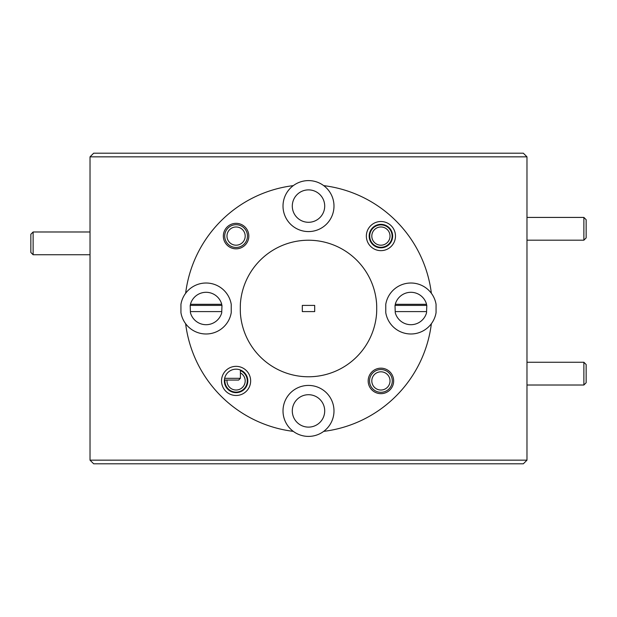 <?xml version="1.0" encoding="UTF-8"?>
<svg xmlns="http://www.w3.org/2000/svg" width="617" height="617" viewBox="0 0 617 617"><rect width="100%" height="100%" fill="white"/><g stroke="black" fill="none" stroke-linecap="round" stroke-linejoin="round"><path stroke-width="0.93" d="M583.875 217.423L586.15 219.698L586.15 237.907L583.875 240.183L583.875 217.423L526.98 217.423M374.11 230.033A9.101 9.101 0 0 0 374.866 242.89A9.101 9.101 0 0 0 387.723 242.134A9.101 9.101 0 0 0 386.967 229.277A9.101 9.101 0 0 0 374.11 230.033M583.875 362.256L586.15 364.531L586.15 382.741L583.875 385.016L583.875 362.256L526.98 362.256M227.025 380.049A9.101 9.101 0 0 0 242.89 386.967A9.101 9.101 0 0 0 240.406 372.907M374.11 386.967A9.101 9.101 0 0 0 386.967 387.723A9.101 9.101 0 0 0 387.723 374.866A9.101 9.101 0 0 0 374.866 374.11A9.101 9.101 0 0 0 374.11 386.967M389.42 373.354A11.376 11.376 0 0 1 388.479 389.42A11.376 11.376 0 0 1 372.413 388.479A11.376 11.376 0 0 1 373.354 372.413A11.376 11.376 0 0 1 389.42 373.354M229.277 242.134A9.101 9.101 0 0 0 242.134 242.89A9.101 9.101 0 0 0 242.89 230.033A9.101 9.101 0 0 0 230.033 229.277A9.101 9.101 0 0 0 229.277 242.134M244.587 228.521A11.376 11.376 0 0 1 243.646 244.587A11.376 11.376 0 0 1 227.58 243.646A11.376 11.376 0 0 1 228.521 227.58A11.376 11.376 0 0 1 244.587 228.521M30.85 252.469L30.85 234.259L33.125 231.984L33.125 254.744L30.85 252.469M224.634 378.306L240.406 378.306L238.663 380.049L224.372 380.049M368.172 380.913A12.741 12.741 0 0 1 380.913 368.172A12.741 12.741 0 0 1 393.661 380.913A12.741 12.741 0 0 1 380.913 393.661A12.741 12.741 0 0 1 368.172 380.913M221.518 380.913A14.569 14.569 0 0 1 236.087 366.351A14.569 14.569 0 0 1 250.649 380.913A14.569 14.569 0 0 1 236.087 395.482A14.569 14.569 0 0 1 221.518 380.913M247.826 380.913A11.746 11.746 0 0 0 236.087 369.174A11.746 11.746 0 0 0 224.341 380.913A11.746 11.746 0 0 0 236.087 392.659A11.746 11.746 0 0 0 247.826 380.913M324.704 410.914A16.204 16.204 0 0 0 308.5 394.71A16.204 16.204 0 0 0 292.296 410.914A16.204 16.204 0 0 0 308.5 427.118A16.204 16.204 0 0 0 324.704 410.914M240.406 370.586A11.199 11.199 0 0 1 236.087 392.111A11.199 11.199 0 0 1 224.92 380.049M323.709 431.368A25.49 25.49 0 0 1 283.01 410.914A25.49 25.49 0 0 1 308.5 385.424A25.49 25.49 0 0 1 323.709 431.368A123.801 123.801 0 0 0 431.368 323.709A25.49 25.49 0 0 0 436.057 312.688L436.057 304.312A25.49 25.49 0 0 0 385.772 304.312L385.772 312.688A25.49 25.49 0 0 0 431.368 323.709M240.322 305.407L240.314 311.593L240.314 305.407M223.339 236.087A12.741 12.741 0 0 1 236.087 223.339A12.741 12.741 0 0 1 248.828 236.087A12.741 12.741 0 0 1 236.087 248.828A12.741 12.741 0 0 1 223.339 236.087M366.351 236.087A14.569 14.569 0 0 1 380.913 221.518A14.569 14.569 0 0 1 395.482 236.087A14.569 14.569 0 0 1 380.913 250.649A14.569 14.569 0 0 1 366.351 236.087M392.659 236.087A11.746 11.746 0 0 0 380.913 224.341A11.746 11.746 0 0 0 369.174 236.087A11.746 11.746 0 0 0 380.913 247.826A11.746 11.746 0 0 0 392.659 236.087M324.704 206.086A16.204 16.204 0 0 0 308.5 189.882A16.204 16.204 0 0 0 292.296 206.086A16.204 16.204 0 0 0 308.5 222.29A16.204 16.204 0 0 0 324.704 206.086M369.722 236.087A11.199 11.199 0 0 1 380.913 224.889A11.199 11.199 0 0 1 392.111 236.087A11.199 11.199 0 0 1 380.913 247.278A11.199 11.199 0 0 1 369.722 236.087M283.01 206.086A25.49 25.49 0 0 1 323.709 185.632A25.49 25.49 0 0 1 308.5 231.576A25.49 25.49 0 0 1 283.01 206.086M426.563 311.593L426.817 305.407L395.003 305.407L395.258 312.688A16.204 16.204 0 0 0 426.563 312.688L426.563 311.593L395.258 311.593M221.742 311.593L221.997 305.407L190.183 305.407L190.437 312.688A16.204 16.204 0 0 0 221.742 312.688L221.742 311.593L190.437 311.593M185.632 323.709A25.49 25.49 0 0 0 231.228 312.688L231.228 304.312A25.49 25.49 0 0 0 180.943 304.312L180.943 312.688A25.49 25.49 0 0 0 185.632 323.709A123.801 123.801 0 0 0 293.291 431.368M314.693 305.407L302.307 305.407L302.307 311.593L314.693 311.593L314.693 305.407M240.352 305.407L240.352 304.312A68.271 68.271 0 0 1 308.5 240.229A68.271 68.271 0 0 1 376.648 304.312L376.648 305.407M240.352 311.593L240.352 312.688A68.271 68.271 0 0 0 308.5 376.771A68.271 68.271 0 0 0 376.648 312.688L376.648 311.593M376.702 311.593L376.702 305.407M526.98 156.841L526.98 460.159L90.02 460.159L90.02 156.841L93.661 153.201L523.339 153.201L526.98 156.841L90.02 156.841M185.632 293.291A123.801 123.801 0 0 1 293.291 185.632M323.709 185.632A123.801 123.801 0 0 1 431.368 293.291M395.258 305.407L395.258 304.312A16.204 16.204 0 0 1 426.563 304.312L395.258 304.312M426.563 305.407L426.563 304.312M190.437 305.407L190.437 304.312A16.204 16.204 0 0 1 221.742 304.312L190.437 304.312M221.742 305.407L221.742 304.312M526.98 460.159L523.339 463.799L93.661 463.799L90.02 460.159M583.875 240.183L526.98 240.183M583.875 385.016L526.98 385.016M90.02 254.744L33.125 254.744M90.02 231.984L33.125 231.984M240.406 378.306L240.406 369.999"/></g></svg>
